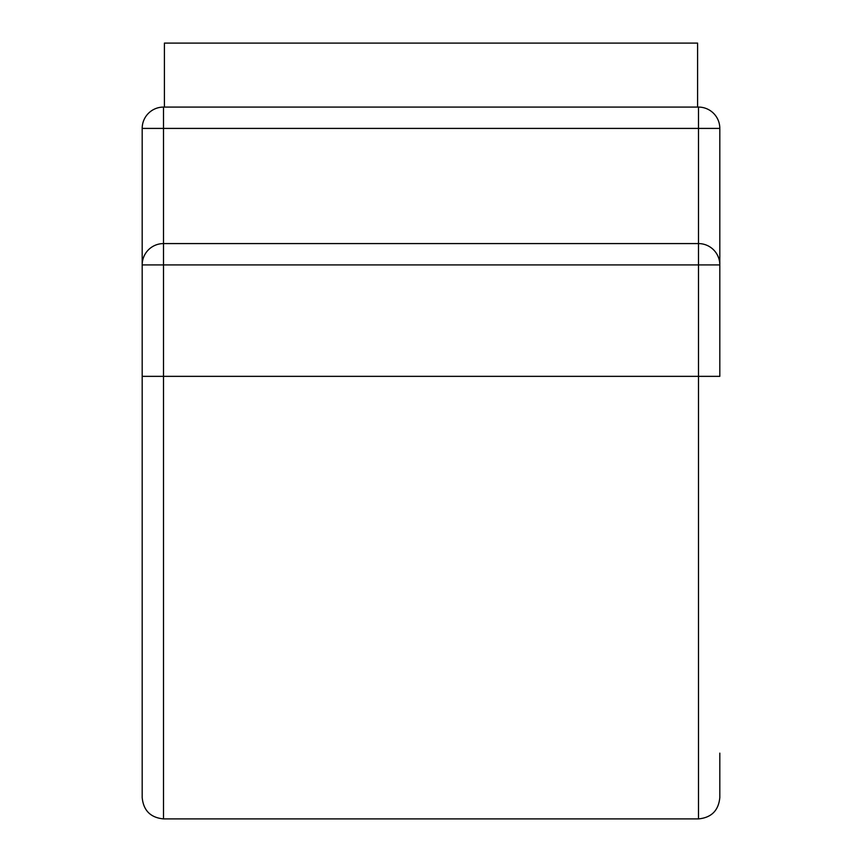 <?xml version="1.0" encoding="UTF-8"?>
<svg xmlns="http://www.w3.org/2000/svg" width="862" height="862" viewBox="0 0 862 862"><rect width="100%" height="100%" fill="white"/><g stroke="black" fill="none" stroke-linecap="round" stroke-linejoin="round"><path stroke-width="1.29" d="M697.595 107.082L697.595 43.1L164.405 43.1L164.405 107.082L163.511 107.082L698.489 107.082L164.405 107.082M142.187 376.349L163.511 376.349L163.511 818.9C150.559 817.639 143.448 810.528 142.187 797.576L142.187 128.416A21.324 21.324 0 0 1 163.511 107.082L163.511 128.416L142.187 128.416M719.813 128.416L698.489 128.416L698.489 376.349L719.813 376.349L719.813 128.416A21.324 21.324 0 0 0 698.489 107.082L698.489 128.416L163.511 128.416L163.511 243.58L698.489 243.58A21.324 21.324 0 0 1 719.813 264.914L142.187 264.914A21.324 21.324 0 0 1 163.511 243.58L163.511 376.349L698.489 376.349L698.489 818.9C711.441 817.639 718.552 810.528 719.813 797.576L719.813 753.14M163.511 818.9L698.489 818.9"/></g></svg>
